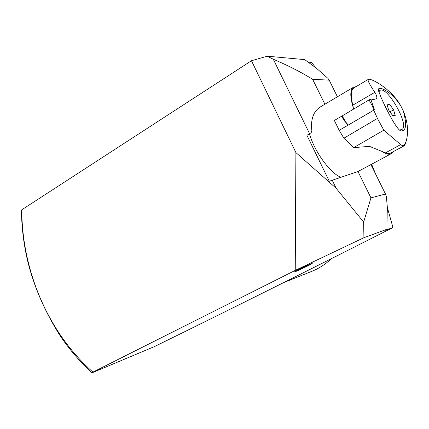 <?xml version="1.0" encoding="UTF-8"?>
<svg xmlns="http://www.w3.org/2000/svg" width="429" height="429" viewBox="0 0 429 429"><rect width="100%" height="100%" fill="white"/><g stroke="black" fill="none" stroke-linecap="round" stroke-linejoin="round"><path stroke-width="0.64" d="M154.451 346.584C230.63 309.191 307.062 271.149 392.975 227.52L387.564 208.301M375.713 174.271L371.664 164.328M315.61 67.584L311.599 62.43L308.397 62.157M392.975 227.52L385.532 230.25L388.004 228.904M154.429 346.594L92.047 372.828C80.126 361.963 69.53 349.678 60.28 335.987C44.975 311.915 34.122 287.017 27.719 261.293C23.852 244.943 21.761 228.41 21.45 211.701L21.777 209.797M267.208 56.204L251.469 60.736L295.903 152.579L295.243 270.377L92.954 372.109M251.469 60.736L21.799 209.786M21.777 209.786C21.954 271.015 48.525 333.119 92.943 372.131M92.053 372.822L92.937 372.115M363.653 222.056L370.962 197.839M370.935 197.828L357.99 171.509L391.05 153.813M273.321 59.304L309.759 134.084L306.826 135.119L329.284 181.258L357.99 171.509M332.191 180.116L336.191 188.336L363.61 222.018M320.849 106.633L319.964 107.159C313.272 111.749 310.569 119.616 311.851 130.754L310.746 133.816L309.759 134.084M324.898 104.226L312.682 79.376C301.378 72.276 288.25 65.573 273.321 59.256L267.219 56.161M327.944 78.373L316.64 68.404L304.729 59.615M363.91 237.704L388.036 228.888L387.837 212.757L386.368 196.589M295.903 152.579L336.191 188.336M295.243 270.377L363.878 237.72M299.174 269.246C306.413 265.696 310.762 263.749 312.226 263.417C312.693 263.755 294.176 272.576 294.509 271.857L299.174 269.246M306.826 135.119L308.783 134.958L310.746 133.816M340.878 177.22C330.598 173.595 314.907 152.316 309.631 134.465M267.24 56.183L304.746 59.626M363.915 237.72L363.647 222.013M370.956 197.866L385.473 194.021M385.451 193.972L370.983 164.698M337.414 96.788L329.199 80.169M329.177 80.126L312.666 79.344M386.357 196.611L385.462 193.978M329.199 80.153L327.917 78.362M356.172 86.578L353.367 87.312C350.085 89.881 349.957 96.375 352.981 106.789L353.464 108.323M381.982 151.421C386.003 154.172 389.114 154.923 391.312 153.668L393.007 151.839M310.784 263.915C307.18 265.245 294.133 271.627 295.013 271.632C295.131 272.083 311.733 264.178 311.722 263.674L310.784 263.915M297.131 270.769L296.294 270.978C296.509 270.463 310.119 263.98 310.43 264.248C311.374 264.162 300.332 269.573 297.131 270.769M283.998 282.459L311.223 271.589C318.677 268.64 325.429 264.312 331.483 258.596M377.44 118.442L383.799 130.185L353.705 147.624L343.881 138.224L377.44 118.442L373.777 110.199L339.2 130.314L334.352 120.463L341.516 116.264M403.18 110.628L400.863 106.022C391.95 91.624 378.496 85.591 378.464 89.463C377.836 92.61 396.026 130.754 401.077 130.92C406.317 130.99 407.014 124.228 403.18 110.628C407.48 121.241 408.633 130.797 406.628 139.296C405.614 143.527 404.231 145.554 402.488 145.367L402.488 145.769L400.654 144.605L383.799 130.185M400.863 106.022C393.892 92.862 378.383 81.891 370.586 79.521L369.144 79.145L368.259 79.397C367.439 80.352 369.642 84.652 374.86 92.294L352.842 105.143L353.517 109.046M371.042 99.941L376.324 98.901C377.343 97.984 376.855 95.78 374.86 92.294M400.654 144.605L385.521 152.853L369.455 146.353L353.705 147.624M387.317 105.421L389.511 104.167L393.597 109.792L395.195 115.498L392.696 115.61L388.561 109.937L386.974 104.199L389.511 104.167M389.961 111.851L393.597 109.792M378.796 92.053L379.847 90.53C386.77 84.894 409.936 125.515 402.016 129.37L398.171 128.861M401.85 129.461L399.79 130.293M378.593 91.286L378.995 91.023M385.521 152.853L388.154 153.528L390.326 153.26L404.354 145.678M354.225 87.736L353.786 87.993C350.788 90.283 350.472 95.999 352.842 105.143M339.2 130.314L343.881 138.224M402.488 145.769L404.338 145.662L405.534 143.656M370.592 79.515L369.337 79.231M348.262 125.043L374.378 109.813M369.02 99.903L372.431 106.06L373.101 105.807L370.801 99.255L369.02 99.903L341.516 116.313L345.275 122.013L345.522 121.798L348.155 124.919M372.431 106.06L373.707 110.049M373.101 105.824L374.372 109.792L373.101 105.824M345.484 121.975L347.908 125.134M342.17 115.744L345.522 121.798M353.367 87.312L319.964 107.159M379.847 90.53L378.769 91.152M406.51 139.79L405.555 143.661M368.238 79.419L353.786 87.993M373.101 105.807L370.801 99.255"/></g></svg>
